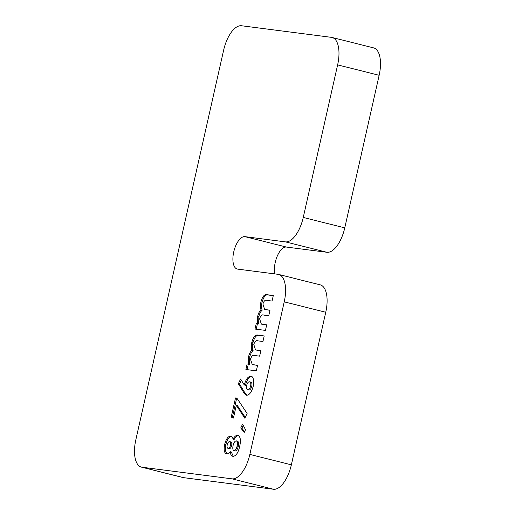 <?xml version="1.0" encoding="UTF-8"?>
<svg xmlns="http://www.w3.org/2000/svg" width="515" height="515" viewBox="0 0 515 515"><rect width="100%" height="100%" fill="white"/><g stroke="black" fill="none" stroke-linecap="round" stroke-linejoin="round"><path stroke-width="0.77" d="M278.712 274.45L320.227 284.859A26.651 12.032 104.1 0 1 325.75 312.257L284.228 301.848A26.651 12.032 -75.9 0 0 278.712 274.45A26.651 12.032 -75.9 0 0 278.081 274.328L237.582 269.107A16.654 7.519 -75.9 0 1 237.19 269.03A16.654 7.519 -75.9 0 1 233.842 251.475A16.654 7.519 -75.9 0 1 244.902 236.643L285.4 241.87A26.651 12.032 -75.9 0 0 303.251 217.446L337.634 64.877A26.651 12.032 -75.9 0 0 332.117 37.479A26.651 12.032 -75.9 0 0 331.486 37.357L241.49 25.75A26.651 12.032 -75.9 0 0 223.639 50.174L135.851 439.713A26.651 12.032 -75.9 0 0 141.368 467.111A26.651 12.032 -75.9 0 0 141.998 467.227L231.995 478.841A26.651 12.032 -75.9 0 0 249.846 454.417L284.228 301.848M249.846 454.417L291.361 464.826L325.75 312.257M291.361 464.826A26.651 12.032 104.1 0 1 273.51 489.25L231.995 478.841M141.998 467.227L183.514 477.643L273.51 489.25M183.514 477.643A26.651 12.032 104.1 0 1 182.883 477.521L141.368 467.111M332.117 37.479L373.632 47.889A26.651 12.032 104.1 0 1 379.149 75.287L337.634 64.877M303.251 217.446L344.767 227.855L379.149 75.287M344.767 227.855A26.651 12.032 104.1 0 1 326.916 252.279L286.417 247.058A16.654 7.519 -75.9 0 0 277.276 256.077A16.654 7.519 -75.9 0 0 274.83 273.909M236.295 405.402L233.437 418.058L231.061 417.749L235.522 397.934L236.855 398.101L247.103 413.461L244.85 418.231L236.295 405.402L237.447 405.685L245.249 417.388M245.513 429.71L244.258 432.42L240.737 427.978L242.578 424.135L245.513 429.71M231.164 436.179L230.714 436.063C231.827 436.276 232.6 437.286 233.038 439.089C234.557 436.443 236.102 435.188 237.679 435.33C240.415 436.34 241.084 440.003 239.7 446.325C238.265 452.782 236.012 456.116 232.947 456.342C231.422 456.071 230.501 454.526 230.192 451.707C228.975 453.271 227.797 453.998 226.658 453.895C224.231 453.103 223.568 449.949 224.669 444.419C226.072 438.992 228.087 436.205 230.714 436.063L230.978 436.121M246.601 395.282L243.711 392.514L238.348 383.739L240.602 378.976L244.284 384.995C245.887 379.207 248.101 376.298 250.914 376.259C253.496 377.102 254.268 380.443 253.226 386.295C251.648 392.076 249.44 395.076 246.601 395.282L246.325 395.224M257.584 365.29L256.335 370.839L245.893 369.487L247.142 363.938L248.391 364.099L248.584 356.715C249.286 353.734 250.406 351.597 251.944 350.303C251.153 348.249 251.114 345.604 251.822 342.353C253.399 336.733 255.498 334.338 258.124 335.168L264.195 335.954L262.946 341.503L257.7 340.827C256.148 340.106 254.848 341.31 253.798 344.438L255.511 349.885L260.893 350.618L259.637 356.168L254.635 355.524C253.007 354.732 251.623 355.955 250.477 359.193L252.253 364.556L257.584 365.29M266.699 324.856L265.444 330.405L255.002 329.053L256.258 323.504L257.506 323.665L257.693 316.281C258.401 313.3 259.521 311.163 261.053 309.869C260.262 307.816 260.223 305.17 260.931 301.919C262.508 296.299 264.613 293.904 267.234 294.735L273.304 295.52L272.055 301.069L266.815 300.393C265.257 299.672 263.957 300.876 262.914 304.005L264.62 309.451L270.002 310.185L268.753 315.734L263.744 315.09C262.122 314.298 260.738 315.521 259.586 318.759L261.369 324.122L266.699 324.856M238.838 435.619C237.261 435.478 235.709 436.733 234.19 439.379L233.038 439.089M233.276 456.354L231.344 451.996L230.192 451.707M226.999 453.908L225.358 450.509L225.828 444.709L224.669 444.419M225.828 444.709C227.224 439.282 229.239 436.495 231.872 436.353M234.943 451.005L235.117 451.05C236.52 450.85 237.576 449.28 238.278 446.338C238.928 443.396 238.638 441.664 237.409 441.149L236.256 440.859C234.872 441.04 233.823 442.572 233.108 445.462C232.497 448.372 232.786 450.136 233.965 450.76C235.368 450.561 236.424 448.99 237.119 446.048C237.776 443.106 237.486 441.374 236.256 440.859M229.04 448.61L229.246 448.662C230.276 448.668 231.087 447.612 231.679 445.494C232.059 443.318 231.744 442.127 230.739 441.922L229.748 441.67M231.679 445.494L230.527 445.205C230.907 443.035 230.591 441.838 229.587 441.632L230.739 441.922M229.587 441.632C228.551 441.638 227.759 442.726 227.205 444.883C226.832 446.988 227.128 448.153 228.087 448.372C229.124 448.378 229.935 447.323 230.527 445.205M238.278 446.338L237.119 446.048M244.599 431.686L241.889 428.261L240.737 427.978M241.889 428.261L243.254 425.416M232.239 417.903L236.681 398.217L235.522 397.934M246.955 395.295L244.863 392.797L243.711 392.514M244.863 392.797L239.501 384.029L238.348 383.739M239.501 384.029L241.329 380.16M252.067 376.542C249.254 376.587 247.046 379.497 245.436 385.284L244.284 384.995M248.629 389.939L248.88 390.003C250.09 390.029 251.063 388.812 251.79 386.359C252.221 383.791 251.841 382.362 250.67 382.079L249.518 381.789C248.282 381.763 247.309 383.025 246.608 385.568C246.196 388.078 246.569 389.462 247.728 389.713C248.938 389.739 249.91 388.522 250.638 386.07C251.063 383.501 250.689 382.072 249.518 381.789M251.79 386.359L250.638 386.07M247.078 369.641L248.294 364.227L247.142 363.938M248.294 364.227L249.543 364.388L248.391 364.099M249.543 364.388L249.736 357.004L248.584 356.715M249.736 357.004C250.445 354.017 251.565 351.88 253.097 350.593L251.944 350.303M253.097 350.593C252.305 348.539 252.266 345.893 252.974 342.642L251.822 342.353M252.974 342.642C254.552 337.022 256.657 334.628 259.277 335.458L264.163 336.089M255.511 349.885L260.86 350.754M252.253 364.556L257.552 365.425M256.187 329.207L257.41 323.793L256.258 323.504M257.41 323.793L258.659 323.954L257.506 323.665M258.659 323.954L258.852 316.571L257.693 316.281M258.852 316.571C259.554 313.59 260.674 311.446 262.206 310.159L261.053 309.869M262.206 310.159C261.42 308.105 261.375 305.459 262.084 302.208L260.931 301.919M262.084 302.208C263.667 296.589 265.766 294.194 268.386 295.024L273.278 295.655M264.62 309.451L269.969 310.32M261.369 324.122L266.667 324.991M286.417 247.058L244.902 236.643M326.916 252.279L285.4 241.87M259.277 335.458L258.124 335.168M257.378 350.309L256.225 350.02M254.14 364.981L252.987 364.691M268.386 295.024L267.234 294.735M266.493 309.876L265.341 309.586M263.255 324.547L262.103 324.257"/></g></svg>
